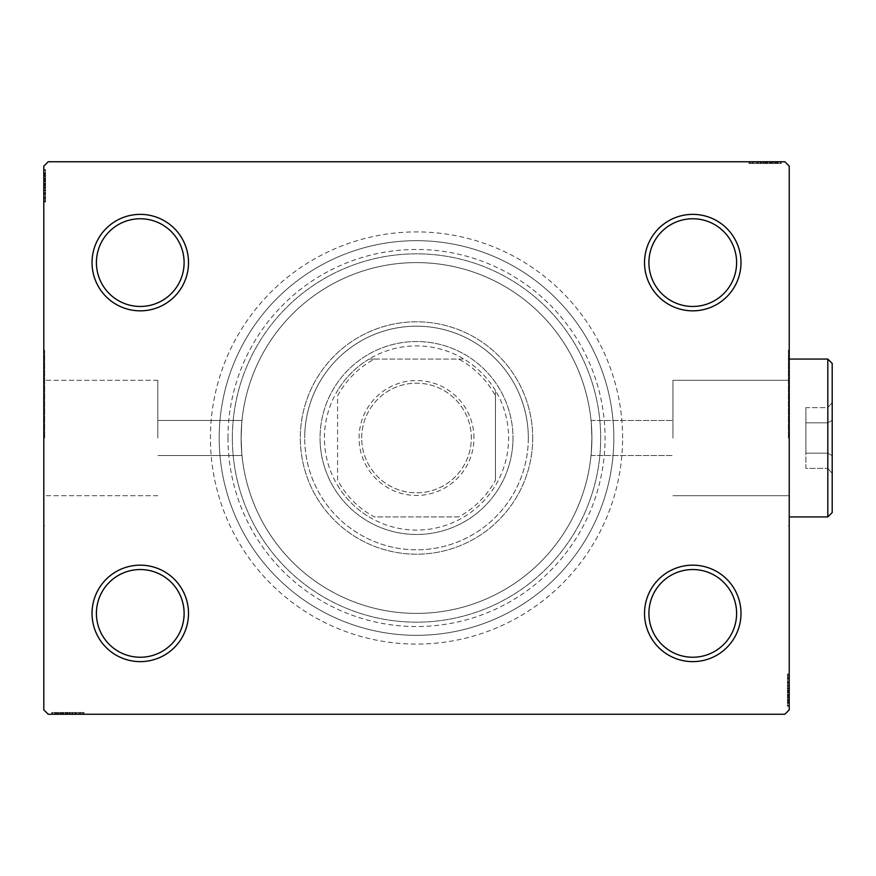 <?xml version="1.0" encoding="UTF-8"?>
<svg xmlns="http://www.w3.org/2000/svg" width="876" height="876" viewBox="0 0 876 876"><rect width="100%" height="100%" fill="white"/><g stroke="black" fill="none" stroke-linecap="round" stroke-linejoin="round"><path stroke-width="0.66" stroke-dasharray="4.38 3.29" d="M622.606 438A206.09 206.09 0 0 0 416.516 231.91A206.09 206.09 0 0 0 210.426 438A206.09 206.09 0 0 0 416.516 644.09A206.09 206.09 0 0 0 622.606 438M219.197 438A197.319 197.319 0 0 1 416.516 240.681A197.319 197.319 0 0 1 613.835 438A197.319 197.319 0 0 1 416.516 635.319A197.319 197.319 0 0 1 219.197 438A197.319 197.319 0 0 1 416.516 240.681A197.319 197.319 0 0 1 613.835 438A197.319 197.319 0 0 1 416.516 635.319A197.319 197.319 0 0 1 219.197 438A197.319 197.319 0 0 0 416.516 635.319A197.319 197.319 0 0 0 613.835 438A197.319 197.319 0 0 0 416.516 240.681A197.319 197.319 0 0 0 219.197 438A197.319 197.319 0 0 0 416.516 635.319A197.319 197.319 0 0 0 613.835 438A197.319 197.319 0 0 0 416.516 240.681A197.319 197.319 0 0 0 219.197 438M736.606 613.397A43.844 43.844 0 0 1 692.763 657.241A43.844 43.844 0 0 1 648.908 613.397A43.844 43.844 0 0 1 692.763 569.542A43.844 43.844 0 0 1 736.606 613.397A43.844 43.844 0 0 1 692.763 657.241A43.844 43.844 0 0 1 648.908 613.397A43.844 43.844 0 0 1 692.763 569.542A43.844 43.844 0 0 1 736.606 613.397A43.844 43.844 0 0 1 692.763 657.241A43.844 43.844 0 0 1 648.908 613.397A43.844 43.844 0 0 1 692.763 569.542A43.844 43.844 0 0 1 736.606 613.397M736.606 262.603A43.844 43.844 0 0 1 692.763 306.458A43.844 43.844 0 0 1 648.908 262.603A43.844 43.844 0 0 1 692.763 218.759A43.844 43.844 0 0 1 736.606 262.603A43.844 43.844 0 0 1 692.763 306.458A43.844 43.844 0 0 1 648.908 262.603A43.844 43.844 0 0 1 692.763 218.759A43.844 43.844 0 0 1 736.606 262.603A43.844 43.844 0 0 1 692.763 306.458A43.844 43.844 0 0 1 648.908 262.603A43.844 43.844 0 0 1 692.763 218.759A43.844 43.844 0 0 1 736.606 262.603M184.113 262.603A43.844 43.844 0 0 1 140.269 306.458A43.844 43.844 0 0 1 96.415 262.603A43.844 43.844 0 0 1 140.269 218.759A43.844 43.844 0 0 1 184.113 262.603A43.844 43.844 0 0 1 140.269 306.458A43.844 43.844 0 0 1 96.415 262.603A43.844 43.844 0 0 1 140.269 218.759A43.844 43.844 0 0 1 184.113 262.603A43.844 43.844 0 0 1 140.269 306.458A43.844 43.844 0 0 1 96.415 262.603A43.844 43.844 0 0 1 140.269 218.759A43.844 43.844 0 0 1 184.113 262.603M184.113 613.397A43.844 43.844 0 0 1 140.269 657.241A43.844 43.844 0 0 1 96.415 613.397A43.844 43.844 0 0 1 140.269 569.542A43.844 43.844 0 0 1 184.113 613.397A43.844 43.844 0 0 1 140.269 657.241A43.844 43.844 0 0 1 96.415 613.397A43.844 43.844 0 0 1 140.269 569.542A43.844 43.844 0 0 1 184.113 613.397A43.844 43.844 0 0 1 140.269 657.241A43.844 43.844 0 0 1 96.415 613.397A43.844 43.844 0 0 1 140.269 569.542A43.844 43.844 0 0 1 184.113 613.397M188.504 613.397A48.235 48.235 0 0 0 140.269 565.162A48.235 48.235 0 0 0 92.035 613.397A48.235 48.235 0 0 0 140.269 661.632A48.235 48.235 0 0 0 188.504 613.397M740.997 613.397A48.235 48.235 0 0 0 692.763 565.162A48.235 48.235 0 0 0 644.528 613.397A48.235 48.235 0 0 0 692.763 661.632A48.235 48.235 0 0 0 740.997 613.397M740.997 262.603A48.235 48.235 0 0 0 692.763 214.368A48.235 48.235 0 0 0 644.528 262.603A48.235 48.235 0 0 0 692.763 310.838A48.235 48.235 0 0 0 740.997 262.603M188.504 262.603A48.235 48.235 0 0 0 140.269 214.368A48.235 48.235 0 0 0 92.035 262.603A48.235 48.235 0 0 0 140.269 310.838A48.235 48.235 0 0 0 188.504 262.603M672.943 438L672.943 380.293L672.943 438M591.913 438C590.95 415.366 590.95 415.366 591.913 438C590.95 415.366 590.95 415.366 591.913 438C590.95 415.366 590.95 415.366 591.913 438C590.95 415.366 590.95 415.366 591.913 438A175.397 175.397 0 0 1 416.516 613.397A175.397 175.397 0 0 1 241.119 438C242.072 415.366 242.072 415.366 241.119 438C242.072 415.366 242.072 415.366 241.119 438C242.072 415.366 242.072 415.366 241.119 438C242.072 415.366 242.072 415.366 241.119 438A175.397 175.397 0 0 1 416.516 262.603A175.397 175.397 0 0 1 591.913 438C590.95 460.623 590.95 460.623 591.913 438C590.95 460.623 590.95 460.623 591.913 438C590.95 460.623 590.95 460.623 591.913 438C590.95 460.623 590.95 460.623 591.913 438A175.397 175.397 0 0 1 416.516 613.397A175.397 175.397 0 0 1 241.119 438A175.397 175.397 0 0 1 416.516 262.603A175.397 175.397 0 0 1 591.913 438A175.397 175.397 0 0 1 416.516 613.397A175.397 175.397 0 0 1 241.119 438C242.072 460.623 242.072 460.623 241.119 438C242.072 460.623 242.072 460.623 241.119 438C242.072 460.623 242.072 460.623 241.119 438C242.072 460.623 242.072 460.623 241.119 438A175.397 175.397 0 0 1 416.516 262.603A175.397 175.397 0 0 1 591.913 438A175.397 175.397 0 0 1 416.516 613.397A175.397 175.397 0 0 1 241.119 438A175.397 175.397 0 0 1 416.516 262.603A175.397 175.397 0 0 1 591.913 438M788.356 438L788.356 350.301L788.356 438M789.232 438L789.232 350.301L789.232 438M157.811 438L157.811 380.293L157.811 438M44.676 438L44.676 350.301L44.676 438M43.8 438L43.8 350.301L43.8 438M232.348 438A184.168 184.168 0 0 1 416.516 253.832A184.168 184.168 0 0 1 600.684 438A184.168 184.168 0 0 1 416.516 622.168A184.168 184.168 0 0 1 232.348 438A184.168 184.168 0 0 1 416.516 253.832A184.168 184.168 0 0 1 600.684 438A184.168 184.168 0 0 1 416.516 622.168A184.168 184.168 0 0 1 232.348 438A184.168 184.168 0 0 0 416.516 622.168A184.168 184.168 0 0 0 600.684 438A184.168 184.168 0 0 0 416.516 253.832A184.168 184.168 0 0 0 232.348 438A184.168 184.168 0 0 0 416.516 622.168A184.168 184.168 0 0 0 600.684 438A184.168 184.168 0 0 0 416.516 253.832A184.168 184.168 0 0 0 232.348 438M777.702 163.505L749.768 163.505L780.461 163.505L758.025 163.505L761.332 163.505L761.353 161.753L757.63 161.753L780.855 161.753L757.63 161.753L780.461 161.753L758.025 161.753L761.332 161.753L761.332 163.505L757.63 163.505L757.62 161.753L780.855 161.753L749.768 161.753L780.461 161.753L749.768 161.753L780.461 161.753L749.768 161.753L780.461 161.753L749.768 161.753L780.461 161.753L757.62 161.753L757.63 163.505L780.461 163.505L780.461 161.753L749.768 161.753L781.25 161.753L749.768 161.753L780.461 161.753L749.768 161.753L780.461 161.753L780.461 163.505L770.617 163.505L770.617 161.753L770.617 163.505L780.461 163.505L780.461 161.753L780.461 163.505L749.768 163.505L749.768 161.753L749.768 163.505L781.25 163.505L781.25 161.753L748.98 161.753L781.25 161.753L748.98 161.753L781.25 161.753L748.98 161.753L781.25 161.753L781.25 163.505L777.702 163.505L777.702 161.753M784.841 161.753L48.18 161.753L43.8 166.133L43.8 709.867L48.18 714.247L784.841 714.247L789.232 709.867L789.232 166.133L784.841 161.753M769.884 163.505L752.911 163.505L780.855 163.505L775.742 163.505L778.293 163.505L778.293 161.753L775.742 161.753L780.855 161.753L775.742 161.753L780.855 161.753L775.742 161.753L780.855 161.753L778.293 161.753L778.293 163.505L775.742 163.505L775.742 161.753L775.742 163.505L778.096 163.505L778.096 161.753L752.123 161.753L778.096 161.753L752.123 161.753L778.096 161.753L760.39 161.753L778.096 161.753L778.096 163.505L772.895 163.505L772.895 161.753L772.917 163.505L769.884 163.505L769.884 161.753M787.469 681.156L787.469 706.264L787.469 674.783L787.469 705.476L787.469 683.05L787.469 686.346L789.232 686.368L789.232 682.656L789.232 705.87L789.232 682.656L789.232 705.476L789.232 683.05L789.232 686.346L787.469 686.346L787.469 682.656L789.232 682.656L789.232 705.87L789.232 682.656L787.469 682.656L787.469 685.842L789.232 685.831L789.232 673.994L789.232 706.264L789.232 674.783L789.232 706.264L789.232 685.831L787.469 685.842L787.469 681.156L789.232 681.156M789.232 705.476L789.232 674.783L789.232 705.476L789.232 674.783L789.232 705.476L787.469 705.476L789.232 705.476M787.469 699.552L787.469 677.148L787.469 706.264L787.469 690.266L789.232 690.266L789.232 673.994L789.232 706.264L789.232 673.994L789.232 706.264L789.232 690.266L787.469 690.266L787.469 673.994L789.232 673.994L787.469 673.994L787.469 690.113L789.232 690.113L789.232 703.121L789.232 677.148L789.232 703.121L789.232 690.113L787.469 690.113L787.469 706.264L789.232 706.264L787.469 706.264L787.469 699.552L789.232 699.552M787.469 697.909L787.469 677.936L787.469 705.87L787.469 700.756L787.469 703.308L789.232 703.308L789.232 700.756L789.232 705.87L789.232 700.756L789.232 705.87L789.232 700.756L789.232 705.87L789.232 703.308L787.469 703.308L787.469 700.756L789.232 700.756L787.469 700.756L787.469 703.121L789.232 703.121L789.232 685.404L789.232 703.121L787.469 703.121L787.469 697.909L789.232 697.909M71.679 714.247L52.177 714.247L71.679 714.247L71.679 712.495L75.391 712.495L75.402 714.247L52.177 714.247L83.264 714.247L52.571 714.247L83.264 714.247L52.571 714.247L83.264 714.247L52.571 714.247L83.264 714.247L52.571 714.247L75.402 714.247L75.391 712.495L52.571 712.495L52.571 714.247L83.264 714.247L51.783 714.247L83.264 714.247L52.571 714.247L83.264 714.247L52.571 714.247L52.571 712.495L62.404 712.495L62.404 714.247L62.404 712.495L52.571 712.495L52.571 714.247L52.571 712.495L83.264 712.495L83.264 714.247L83.264 712.495L51.783 712.495L51.783 714.247L84.052 714.247L51.783 714.247L84.052 714.247L51.783 714.247L84.052 714.247L51.783 714.247L51.783 712.495L55.319 712.495L55.319 714.247M60.367 712.495L83.264 712.495L52.177 712.495L57.29 712.495L54.739 712.495L54.739 714.247L52.177 714.247L57.29 714.247L52.177 714.247L57.29 714.247L52.177 714.247L54.739 714.247L54.739 712.495L57.29 712.495L57.29 714.247L57.29 712.495L54.936 712.495L54.936 714.247L80.899 714.247L54.936 714.247L80.899 714.247L54.936 714.247L72.642 714.247L54.936 714.247L54.936 712.495L83.264 712.495L83.264 714.247L83.264 712.495L52.571 712.495L52.571 714.247L52.571 712.495L83.264 712.495L83.264 714.247L83.264 712.495L60.367 712.495L60.367 714.247M45.552 194.844L45.552 169.736L45.552 201.217L45.552 170.524L45.552 192.95L45.552 189.654L43.8 189.632L43.8 193.344L43.8 170.13L43.8 193.344L43.8 170.524L43.8 192.95L43.8 189.654L45.552 189.654L45.552 193.344L43.8 193.344L43.8 170.13L43.8 193.344L45.552 193.344L45.552 190.158L43.8 190.169L43.8 202.006L43.8 169.736L43.8 201.217L43.8 169.736L43.8 190.169L45.552 190.158L45.552 194.844L43.8 194.844M43.8 170.524L43.8 201.217L43.8 170.524L43.8 201.217L43.8 170.524L45.552 170.524L43.8 170.524M45.552 176.448L45.552 198.852L45.552 169.736L45.552 185.734L43.8 185.734L43.8 202.006L43.8 169.736L43.8 202.006L43.8 169.736L43.8 185.734L45.552 185.734L45.552 202.006L43.8 202.006L45.552 202.006L45.552 185.887L43.8 185.887L43.8 172.879L43.8 198.852L43.8 172.879L43.8 185.887L45.552 185.887L45.552 169.736L43.8 169.736L45.552 169.736L45.552 176.448L43.8 176.448M45.552 178.091L45.552 198.064L45.552 170.13L45.552 175.244L45.552 172.692L43.8 172.692L43.8 175.244L43.8 170.13L43.8 175.244L43.8 170.13L43.8 175.244L43.8 170.13L43.8 172.692L45.552 172.692L45.552 175.244L43.8 175.244L45.552 175.244L45.552 172.879L43.8 172.879L43.8 190.596L43.8 172.879L45.552 172.879L45.552 178.091L43.8 178.091M45.552 201.217L43.8 201.217L45.552 201.217M45.552 173.273L43.8 173.273M45.552 175.638L43.8 175.638M45.552 173.328L43.8 173.328M45.552 180.357L43.8 180.357L45.552 180.357M45.552 183.511L45.552 193.815L45.552 183.511L43.8 183.511L43.8 193.815L43.8 183.511L43.8 193.815L43.8 183.511L45.552 183.511L45.552 193.815L43.8 193.815L45.552 193.815L45.552 183.511L43.8 183.511L45.552 183.511M45.552 178.321L43.8 178.321M45.552 193.355L43.8 193.355M45.552 178.003L43.8 178.003M45.552 181.102L43.8 181.102M45.552 196.804L43.8 196.804M45.552 194.921L43.8 194.921M45.552 202.006L45.552 185.887L45.552 198.852L43.8 198.852L45.552 198.852L45.552 172.879L43.8 172.879L45.552 172.879L45.552 185.887L43.8 185.887L45.552 185.887L45.552 169.736L43.8 169.736L45.552 169.736L45.552 202.006L43.8 202.006M45.552 194.965L43.8 194.965M45.552 191.001L43.8 191.001M45.552 187.946L43.8 187.946M45.552 178.047L43.8 178.047L45.552 178.058M45.552 177.927L43.8 177.927M45.552 176.492L45.552 193.344L45.552 185.756L43.8 185.745L45.552 185.745L45.552 172.879L43.8 172.879L45.552 172.879L45.552 176.492L43.8 176.492M45.552 193.607L43.8 193.607M45.552 187.081L43.8 187.081M45.552 179.241L43.8 179.241L43.8 185.088L43.8 173.667L43.8 179.241L45.552 179.241L45.552 185.088L45.552 179.241M45.552 198.064L43.8 198.064L43.8 173.667L43.8 198.064L45.552 198.064L45.552 173.667L43.8 173.667L45.552 173.667L45.552 185.493L43.8 185.482L45.552 185.493L45.552 198.064L43.8 198.064L45.552 198.064M45.552 193.552L43.8 193.552M45.552 188.231L43.8 188.231M45.552 185.088L43.8 185.088L45.552 185.088M45.552 184.716L43.8 184.716M45.552 198.852L43.8 198.852M45.552 200.111L43.8 200.111M45.552 173.667L43.8 173.667M45.552 197.209L43.8 197.209M45.552 174.455L43.8 174.455M45.552 193.344L45.552 181.671L45.552 190.596L43.8 190.596L45.552 190.596L45.552 181.661L43.8 181.671L45.552 181.671L45.552 170.13L43.8 170.13L45.552 170.13L45.552 172.692L45.552 170.13L43.8 170.13L45.552 170.13L45.552 172.692L43.8 172.692L45.552 172.692L45.552 175.244L43.8 175.244L45.552 175.244L45.552 170.13L45.552 193.344L43.8 193.344M45.552 187.573L43.8 187.573M45.552 185.537L43.8 185.537M45.552 180.073L43.8 180.073M45.552 176.613L43.8 176.613M45.552 173.163L43.8 173.163M45.552 178.638L43.8 178.638M45.552 180.949L43.8 180.949M45.552 184.004L43.8 184.004M45.552 187.464L43.8 187.464M45.552 192.95L43.8 192.95L45.552 192.95M45.552 192.578L43.8 192.578M45.552 190.191L43.8 190.191M45.552 185.756L43.8 185.756M45.552 189.654L43.8 189.654M45.552 172.879L45.552 181.661L45.552 172.879M45.552 181.661L43.8 181.661L45.552 181.661M45.552 190.596L43.8 190.596M45.552 170.13L45.552 172.692L43.8 172.692L45.552 172.692L45.552 175.244L45.552 170.13L43.8 170.13M55.319 712.495L57.685 712.495L57.685 714.247M57.685 712.495L55.374 712.495L55.374 714.247M55.374 712.495L60.137 712.495L60.137 714.247L60.094 712.495L63.149 712.495L63.149 714.247M65.558 712.495L75.862 712.495L65.558 712.495L65.558 714.247L75.862 714.247L65.558 714.247L75.862 714.247L65.558 714.247L65.558 712.495L75.862 712.495L75.862 714.247L75.862 712.495L65.558 712.495L65.558 714.247L65.558 712.495M63.149 712.495L83.264 712.495L52.571 712.495L83.264 712.495L83.264 714.247L83.264 712.495L52.571 712.495L52.571 714.247L52.571 712.495L75.402 712.495L72.204 712.495L72.215 714.247L72.204 712.495L76.891 712.495L76.891 714.247M76.891 712.495L51.783 712.495L58.495 712.495L58.495 714.247M58.495 712.495L60.05 712.495L60.05 714.247M60.05 712.495L67.934 712.495L67.934 714.247L67.934 712.495L51.783 712.495L51.783 714.247L51.783 712.495L67.781 712.495L67.781 714.247L67.791 712.495L84.052 712.495L84.052 714.247L84.052 712.495L67.934 712.495L80.899 712.495L80.899 714.247L80.899 712.495L54.936 712.495L54.936 714.247L54.936 712.495L67.934 712.495L67.934 714.247L67.934 712.495L51.783 712.495L67.781 712.495L67.781 714.247L67.791 712.495L84.052 712.495L84.052 714.247M78.851 712.495L78.851 714.247M76.968 712.495L76.968 714.247M77.011 712.495L77.011 714.247M73.047 712.495L73.047 714.247M69.992 712.495L69.992 714.247M82.158 712.495L52.571 712.495L52.571 714.247L52.571 712.495L52.571 714.247L52.571 712.495L52.571 714.247L52.571 712.495L83.264 712.495L83.264 714.247L83.264 712.495L83.264 714.247L83.264 712.495L83.264 714.247L83.264 712.495L83.264 714.247L83.264 712.495L82.158 712.495L82.158 714.247M59.984 712.495L59.984 714.247M75.654 712.495L75.654 714.247M69.127 712.495L69.127 714.247M61.287 712.495L61.287 714.247L67.134 714.247L55.714 714.247L61.287 714.247L61.287 712.495M80.121 712.495L80.121 714.247L55.714 714.247L80.121 714.247L80.121 712.495M75.599 712.495L75.599 714.247M70.277 712.495L70.277 714.247M67.134 712.495L67.134 714.247L67.134 712.495M66.762 712.495L66.762 714.247M55.714 712.495L55.714 714.247M84.052 712.495L54.936 712.495L54.936 714.247L54.936 712.495L58.539 712.495L58.539 714.247M80.899 712.495L80.899 714.247M67.529 712.495L67.529 714.247M79.256 712.495L79.256 714.247M67.54 712.495L67.54 714.247L67.583 712.495M56.502 712.495L56.502 714.247M83.264 712.495L83.264 714.247L83.264 712.495L52.571 712.495L52.571 714.247L52.571 712.495L62.404 712.495L62.404 714.247L62.404 712.495L52.571 712.495L52.571 714.247L52.571 712.495L83.264 712.495M58.539 712.495L75.391 712.495L72.237 712.495L72.642 714.247L72.642 712.495L67.802 712.495L67.802 714.247M69.62 712.495L69.62 714.247M62.119 712.495L62.119 714.247M58.659 712.495L58.659 714.247M52.177 712.495L57.29 712.495L52.177 712.495L52.177 714.247L52.177 712.495L54.739 712.495L52.177 712.495L52.177 714.247L52.177 712.495L54.739 712.495L54.739 714.247L54.739 712.495L57.29 712.495L57.29 714.247L57.29 712.495L52.177 712.495L63.718 712.495L63.718 714.247L63.718 712.495L52.177 712.495L52.177 714.247M55.21 712.495L55.21 714.247M60.685 712.495L60.685 714.247M62.995 712.495L62.995 714.247M66.05 712.495L66.05 714.247M69.511 712.495L69.511 714.247M67.802 712.495L52.571 712.495L52.571 714.247L52.571 712.495L74.997 712.495L74.997 714.247L74.997 712.495L71.701 712.495L71.701 714.247L71.701 712.495L75.391 712.495L75.391 714.247L75.391 712.495L63.718 712.495L71.679 712.495M74.624 712.495L74.624 714.247M72.237 712.495L72.237 714.247M54.936 712.495L63.707 712.495L54.936 712.495M72.642 712.495L63.707 712.495L72.642 712.495L72.642 714.247M63.707 712.495L63.707 714.247L63.707 712.495M54.739 712.495L54.739 714.247L54.739 712.495M787.469 674.783L789.232 674.783L787.469 674.783M787.469 702.727L789.232 702.727M787.469 700.362L789.232 700.362M787.469 702.672L789.232 702.672M787.469 695.643L789.232 695.643L787.469 695.643M787.469 692.489L787.469 682.185L787.469 692.489L789.232 692.489L789.232 682.185L789.232 692.489L789.232 682.185L789.232 692.489L787.469 692.489L787.469 682.185L789.232 682.185L787.469 682.185L787.469 692.489L789.232 692.489L787.469 692.489M787.469 697.679L789.232 697.679M787.469 682.645L789.232 682.645M787.469 697.997L789.232 697.997M787.469 694.898L789.232 694.898M787.469 679.196L789.232 679.196M787.469 681.079L789.232 681.079M787.469 673.994L787.469 690.113L787.469 677.148L789.232 677.148L787.469 677.148L787.469 703.121L789.232 703.121L787.469 703.121L787.469 690.113L789.232 690.113L787.469 690.113L787.469 706.264L789.232 706.264L787.469 706.264L787.469 673.994L789.232 673.994M787.469 681.035L789.232 681.035M787.469 684.999L789.232 684.999M787.469 688.054L789.232 688.054M787.469 697.953L789.232 697.953L787.469 697.942M787.469 698.073L789.232 698.073M787.469 699.508L787.469 682.656L787.469 690.244L789.232 690.255L787.469 690.255L787.469 703.121L789.232 703.121L787.469 703.121L787.469 699.508L789.232 699.508M787.469 682.393L789.232 682.393M787.469 688.919L789.232 688.919M787.469 696.759L789.232 696.759L789.232 690.912L789.232 702.333L789.232 696.759L787.469 696.759L787.469 690.912L787.469 696.759M787.469 677.936L789.232 677.936L789.232 702.333L789.232 677.936L787.469 677.936L787.469 702.333L789.232 702.333L787.469 702.333L787.469 690.507L789.232 690.518L787.469 690.507L787.469 677.936L789.232 677.936L787.469 677.936M787.469 682.448L789.232 682.448M787.469 687.769L789.232 687.769M787.469 690.912L789.232 690.912L787.469 690.912M787.469 691.284L789.232 691.284M787.469 677.148L789.232 677.148M787.469 675.889L789.232 675.889M787.469 702.333L789.232 702.333M787.469 678.79L789.232 678.79M787.469 701.545L789.232 701.545M787.469 682.656L787.469 694.329L787.469 685.404L789.232 685.404L787.469 685.404L787.469 694.34L789.232 694.329L787.469 694.329L787.469 705.87L789.232 705.87L787.469 705.87L787.469 703.308L787.469 705.87L789.232 705.87L787.469 705.87L787.469 703.308L789.232 703.308L787.469 703.308L787.469 700.756L789.232 700.756L787.469 700.756L787.469 705.87L787.469 682.656L789.232 682.656M787.469 688.427L789.232 688.427M787.469 690.463L789.232 690.463M787.469 695.927L789.232 695.927M787.469 699.387L789.232 699.387M787.469 702.837L789.232 702.837M787.469 697.362L789.232 697.362M787.469 695.051L789.232 695.051M787.469 691.996L789.232 691.996M787.469 688.536L789.232 688.536M787.469 683.05L789.232 683.05L787.469 683.05M787.469 683.422L789.232 683.422M787.469 685.809L789.232 685.809M787.469 690.244L789.232 690.244M787.469 686.346L789.232 686.346M787.469 703.121L787.469 694.34L787.469 703.121M787.469 694.34L789.232 694.34L787.469 694.34M787.469 685.404L789.232 685.404M787.469 705.87L787.469 703.308L789.232 703.308L787.469 703.308L787.469 700.756L787.469 705.87L789.232 705.87M775.348 163.505L775.348 161.753M777.658 163.505L777.658 161.753M772.654 163.505L749.768 163.505L780.461 163.505L749.768 163.505L749.768 161.753L749.768 163.505L749.768 161.753L749.768 163.505L772.654 163.505L772.654 161.753M767.475 163.505L757.171 163.505L767.475 163.505L767.475 161.753L757.171 161.753L767.475 161.753L757.171 161.753L767.475 161.753L767.475 163.505L757.171 163.505L757.171 161.753L757.171 163.505L767.475 163.505L767.475 161.753L767.475 163.505M756.141 163.505L781.25 163.505L749.768 163.505L780.461 163.505L749.768 163.505L780.461 163.505L749.768 163.505L780.461 163.505L749.768 163.505L780.461 163.505L780.461 161.753L780.461 163.505L780.461 161.753L780.461 163.505L757.62 163.505L760.828 163.505L760.817 161.753L760.828 163.505L756.141 163.505L756.141 161.753M749.768 163.505L749.768 161.753L749.768 163.505M774.537 163.505L774.537 161.753M756.01 163.505L772.939 163.505L772.982 161.753L772.939 163.505L778.096 163.505L765.098 163.505L765.098 161.753L765.098 163.505L752.123 163.505L752.123 161.753L752.123 163.505L756.01 163.505L756.01 161.753M754.17 163.505L765.23 163.505L748.98 163.505L748.98 161.753L748.98 163.505L754.17 163.505L754.17 161.753M756.065 163.505L756.065 161.753M759.974 163.505L759.974 161.753M763.029 163.505L763.029 161.753M780.461 163.505L780.461 161.753L780.461 163.505M773.048 163.505L773.048 161.753M748.98 163.505L765.23 163.505L765.252 161.753L765.23 163.505L778.096 163.505L778.096 161.753L778.096 163.505L765.098 163.505L765.098 161.753L765.098 163.505L781.25 163.505L781.25 161.753L781.25 163.505L765.252 163.505L765.252 161.753L765.23 163.505L748.98 163.505L748.98 161.753M757.368 163.505L757.368 161.753M763.905 163.505L763.905 161.753M771.745 163.505L771.745 161.753L765.898 161.753L777.308 161.753L771.745 161.753L771.745 163.505L765.898 163.505L771.745 163.505M752.911 163.505L752.911 161.753L777.308 161.753L752.911 161.753L752.911 163.505L777.308 163.505L777.308 161.753L777.308 163.505L765.493 163.505L765.504 161.753L765.493 163.505L752.911 163.505L752.911 161.753L752.911 163.505M757.422 163.505L757.422 161.753M762.755 163.505L762.755 161.753M765.898 163.505L765.898 161.753L765.898 163.505M766.259 163.505L766.259 161.753M774.493 163.505L757.63 163.505L778.096 163.505L778.096 161.753L778.096 163.505L774.493 163.505L774.493 161.753M752.123 163.505L752.123 161.753M750.874 163.505L750.874 161.753M777.308 163.505L777.308 161.753M753.776 163.505L753.776 161.753M776.53 163.505L776.53 161.753M770.617 163.505L770.617 161.753L770.617 163.505M760.39 163.505L760.39 161.753L760.39 163.505L778.096 163.505L760.39 163.505L760.39 161.753M763.412 163.505L763.412 161.753M765.449 163.505L765.449 161.753M770.902 163.505L770.902 161.753M774.373 163.505L774.373 161.753M780.855 163.505L775.742 163.505L780.855 163.505L780.855 161.753L780.855 163.505L778.293 163.505L780.855 163.505L780.855 161.753L780.855 163.505L778.293 163.505L778.293 161.753L778.293 163.505L775.742 163.505L775.742 161.753L775.742 163.505L780.855 163.505L769.303 163.505L769.303 161.753L769.303 163.505L780.855 163.505L780.855 161.753M777.811 163.505L777.811 161.753M772.347 163.505L772.347 161.753M770.037 163.505L770.037 161.753M766.971 163.505L766.971 161.753M763.522 163.505L763.522 161.753M758.025 163.505L758.025 161.753L758.025 163.505M757.63 163.505L757.63 161.753L757.63 163.505L761.332 163.505L757.63 163.505M758.408 163.505L758.408 161.753M760.784 163.505L760.784 161.753M765.219 163.505L765.219 161.753M761.332 163.505L769.303 163.505L761.353 163.505L761.332 161.753M769.325 163.505L769.325 161.753L769.325 163.505M778.293 163.505L778.293 161.753L778.293 163.505M227.968 438A188.548 188.548 0 0 1 416.516 249.452A188.548 188.548 0 0 1 605.064 438A188.548 188.548 0 0 1 416.516 626.548A188.548 188.548 0 0 1 227.968 438M512.986 438A96.469 96.469 0 0 1 416.516 534.47A96.469 96.469 0 0 1 320.047 438A96.469 96.469 0 0 1 416.516 341.53A96.469 96.469 0 0 1 512.986 438A96.469 96.469 0 0 1 416.516 534.47A96.469 96.469 0 0 1 320.047 438A96.469 96.469 0 0 1 416.516 341.53A96.469 96.469 0 0 1 512.986 438A96.469 96.469 0 0 1 416.516 534.47A96.469 96.469 0 0 1 320.047 438A96.469 96.469 0 0 0 416.516 534.47A96.469 96.469 0 0 0 512.986 438A96.469 96.469 0 0 0 416.516 341.53A96.469 96.469 0 0 0 320.047 438A96.469 96.469 0 0 1 416.516 341.53A96.469 96.469 0 0 1 512.986 438M528.327 438A111.81 111.81 0 0 1 416.516 549.81A111.81 111.81 0 0 1 304.695 438A111.81 111.81 0 0 0 416.516 549.81A111.81 111.81 0 0 0 528.327 438A111.81 111.81 0 0 0 416.516 326.19A111.81 111.81 0 0 0 304.695 438A111.81 111.81 0 0 1 416.516 326.19A111.81 111.81 0 0 1 528.327 438M532.717 438A116.201 116.201 0 0 1 416.516 554.201A116.201 116.201 0 0 1 300.315 438A116.201 116.201 0 0 1 416.516 321.799A116.201 116.201 0 0 1 532.717 438A116.201 116.201 0 0 1 416.516 554.201A116.201 116.201 0 0 1 300.315 438A116.201 116.201 0 0 1 416.516 321.799A116.201 116.201 0 0 1 532.717 438M473.96 438A57.444 57.444 0 0 0 416.516 380.556A57.444 57.444 0 0 0 359.072 438A57.444 57.444 0 0 0 416.516 495.444A57.444 57.444 0 0 0 473.96 438M361.7 438A54.816 54.816 0 0 1 416.516 383.184A54.816 54.816 0 0 1 471.321 438A54.816 54.816 0 0 1 416.516 492.816A54.816 54.816 0 0 1 361.7 438A54.816 54.816 0 0 1 416.516 383.184A54.816 54.816 0 0 1 471.321 438A54.816 54.816 0 0 1 416.516 492.816A54.816 54.816 0 0 1 361.7 438M495.444 395.908L495.444 390.576A92.079 92.079 0 0 1 369.081 516.928A92.079 92.079 0 0 1 369.081 359.072L463.941 359.072A92.079 92.079 0 0 1 495.444 390.576L495.444 480.092A89.451 89.451 0 0 1 458.608 516.928L374.424 516.928A89.451 89.451 0 0 1 337.589 480.092L337.589 395.908A89.451 89.451 0 0 1 374.424 359.072L458.608 359.072A89.451 89.451 0 0 1 495.444 395.908L495.444 480.092M374.424 359.072L369.081 359.072A92.079 92.079 0 0 1 463.941 359.072L458.608 359.072M337.589 480.092L337.589 395.908M458.608 516.928L374.424 516.928M337.589 485.424A92.079 92.079 0 0 0 369.081 516.928M495.444 390.576A92.079 92.079 0 0 0 463.941 359.072M369.081 359.072A92.079 92.079 0 0 0 337.589 390.576M463.941 516.928A92.079 92.079 0 0 0 495.444 485.424M827.82 516.928L832.2 512.548L832.2 363.452L832.2 512.548L832.2 363.452L827.82 359.072L827.82 516.928L827.82 438L827.82 516.928L789.232 516.928M832.2 420.283L832.2 473.445L832.2 402.555L832.2 420.283L827.82 422.812L827.82 468.375L827.82 407.625L827.82 422.812L832.2 420.283L832.2 455.717L827.82 453.188L832.2 455.717L832.2 473.445L832.2 402.555L827.82 407.625L827.82 468.375L832.2 473.445L827.82 468.375L827.82 407.625L805.887 407.625L805.887 422.812L827.82 422.812L832.2 420.283L827.82 422.812L805.887 422.812L805.887 453.188L827.82 453.188L832.2 455.717L827.82 453.188L805.887 453.188L805.887 468.375L827.82 468.375L805.887 468.375L805.887 407.625L827.82 407.625L832.2 402.555L832.2 420.283M827.82 438L827.82 359.072L827.82 438M805.887 453.188L827.82 453.188L805.887 453.188L805.887 422.812L827.82 422.812L805.887 422.812L805.887 453.188M805.887 407.625L805.887 422.812L805.887 407.625M45.552 180.795L43.8 180.795M45.552 180.489L43.8 180.489M45.552 185.997L43.8 185.997M45.552 183.226L43.8 183.226M62.842 712.495L62.842 714.247M62.535 712.495L62.535 714.247M68.043 712.495L68.043 714.247M65.273 712.495L65.273 714.247M60.105 712.495L60.105 714.247M787.469 695.205L789.232 695.205M787.469 695.511L789.232 695.511M787.469 690.003L789.232 690.003M787.469 692.774L789.232 692.774M770.179 163.505L770.179 161.753M770.497 163.505L770.497 161.753M764.989 163.505L764.989 161.753M767.759 163.505L767.759 161.753M591.026 420.458L672.943 420.458L591.026 420.458M672.943 380.293L788.356 380.293L672.943 380.293M788.356 350.301L789.232 350.301L788.356 350.301M241.995 420.458L157.811 420.458L241.995 420.458M157.811 380.293L44.676 380.293L157.811 380.293M44.676 350.301L43.8 350.301L44.676 350.301M44.676 525.699L43.8 525.699L44.676 525.699M157.811 495.706L44.676 495.706L157.811 495.706M241.995 455.542L157.811 455.542L241.995 455.542M788.356 525.699L789.232 525.699L788.356 525.699M672.943 495.706L788.356 495.706L672.943 495.706M591.026 455.542L672.943 455.542L591.026 455.542M789.232 359.072L827.82 359.072"/><path stroke-width="1.31" d="M644.528 613.397A48.235 48.235 0 0 0 692.763 661.632A48.235 48.235 0 0 0 740.997 613.397A48.235 48.235 0 0 0 692.763 565.162A48.235 48.235 0 0 0 644.528 613.397M736.606 613.397A43.844 43.844 0 0 1 692.763 657.241A43.844 43.844 0 0 1 648.908 613.397A43.844 43.844 0 0 1 692.763 569.542A43.844 43.844 0 0 1 736.606 613.397M644.528 262.603A48.235 48.235 0 0 0 692.763 310.838A48.235 48.235 0 0 0 740.997 262.603A48.235 48.235 0 0 0 692.763 214.368A48.235 48.235 0 0 0 644.528 262.603M736.606 262.603A43.844 43.844 0 0 1 692.763 306.458A43.844 43.844 0 0 1 648.908 262.603A43.844 43.844 0 0 1 692.763 218.759A43.844 43.844 0 0 1 736.606 262.603M92.035 262.603A48.235 48.235 0 0 0 140.269 310.838A48.235 48.235 0 0 0 188.504 262.603A48.235 48.235 0 0 0 140.269 214.368A48.235 48.235 0 0 0 92.035 262.603M184.113 262.603A43.844 43.844 0 0 1 140.269 306.458A43.844 43.844 0 0 1 96.415 262.603A43.844 43.844 0 0 1 140.269 218.759A43.844 43.844 0 0 1 184.113 262.603M92.035 613.397A48.235 48.235 0 0 0 140.269 661.632A48.235 48.235 0 0 0 188.504 613.397A48.235 48.235 0 0 0 140.269 565.162A48.235 48.235 0 0 0 92.035 613.397M184.113 613.397A43.844 43.844 0 0 1 140.269 657.241A43.844 43.844 0 0 1 96.415 613.397A43.844 43.844 0 0 1 140.269 569.542A43.844 43.844 0 0 1 184.113 613.397M784.841 161.753L48.18 161.753L43.8 166.133L43.8 709.867L48.18 714.247L784.841 714.247L789.232 709.867L789.232 166.133L784.841 161.753M827.82 359.072L832.2 363.452L832.2 512.548L827.82 516.928L827.82 359.072L789.232 359.072M827.82 516.928L789.232 516.928"/></g></svg>
